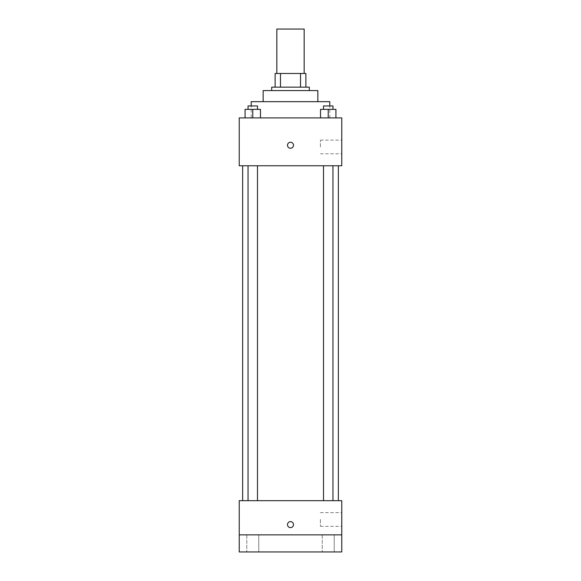 <?xml version="1.0" encoding="UTF-8"?>
<svg xmlns="http://www.w3.org/2000/svg" width="581" height="581" viewBox="0 0 581 581"><rect width="100%" height="100%" fill="white"/><g stroke="black" fill="none" stroke-linecap="round" stroke-linejoin="round"><path stroke-width="0.44" stroke-dasharray="2.9 2.18" d="M276.832 29.05L304.168 29.05M290.5 73.482L276.832 73.482L290.5 73.482M300.53 87.15L300.53 73.482L305.882 73.482L305.882 87.15L280.47 87.15L305.882 87.15M300.53 73.482L275.118 73.482M280.47 87.15L275.118 87.15L280.47 87.15L280.47 73.482M309.295 87.15L271.705 87.15M271.705 90.571L309.295 90.571L271.705 90.571M317.843 90.571L263.157 90.571M263.157 101.675L317.843 101.675L263.157 101.675M329.805 101.675L251.195 101.675M251.195 117.907L329.805 117.907L251.195 117.907L251.195 105.945M245.08 117.907L260.462 117.907L245.08 117.907L260.462 117.907L245.08 117.907L260.462 117.907L252.771 117.907L252.771 109.366L245.08 109.366L257.485 109.366L245.08 109.366L245.08 117.907L252.771 117.907L245.08 117.907L245.08 109.366L245.08 117.907L260.462 117.907L252.771 117.907L252.771 109.366L260.462 109.366L248.051 109.366L260.462 109.366L260.462 117.907L260.462 109.366M320.538 117.907L335.92 117.907L320.538 117.907L335.92 117.907L320.538 117.907L335.92 117.907L328.229 117.907L328.229 109.366L320.538 109.366L332.949 109.366L320.538 109.366L320.538 117.907L328.229 117.907L320.538 117.907L320.538 109.366L320.538 117.907L335.92 117.907L328.229 117.907L328.229 109.366L335.92 109.366L323.515 109.366L335.92 109.366L335.92 117.907L335.92 109.366M341.766 117.907L239.234 117.907L239.234 165.759L341.766 165.759L341.766 117.907M239.234 145.25L239.234 148.242L239.241 145.25M290.5 165.759L242.655 165.759L290.5 165.759M328.229 165.759L332.949 165.759L328.229 165.759M252.771 165.759L248.051 165.759L252.771 165.759M341.766 146.957L341.766 140.123L341.766 146.957M290.5 142.258A2.992 2.992 0 0 0 287.907 146.746A2.992 2.992 0 0 0 293.093 146.746A2.992 2.992 0 0 0 290.5 142.258A2.992 2.992 0 0 0 287.907 146.746A2.992 2.992 0 0 0 293.093 146.746A2.992 2.992 0 0 0 290.5 142.258M290.5 148.242A2.992 2.992 0 0 1 287.907 143.754A2.992 2.992 0 0 1 293.093 143.754A2.992 2.992 0 0 1 290.5 148.242M320.414 146.957L320.414 140.123L320.414 146.957M290.5 500.684L242.655 500.684L290.5 500.684M328.229 500.684L332.949 500.684L328.229 500.684M252.771 500.684L248.051 500.684L252.771 500.684M341.766 500.684L239.234 500.684L239.234 534.861L341.766 534.861L341.766 500.684M341.766 534.861L341.766 551.95L239.234 551.95L239.234 534.861L341.766 534.861L239.234 534.861M239.234 524.607L239.234 527.599L239.241 524.607M341.766 519.479L341.766 526.321L341.766 519.479M290.5 521.622A2.992 2.992 0 0 0 287.907 526.103A2.992 2.992 0 0 0 293.093 526.103A2.992 2.992 0 0 0 290.5 521.622A2.992 2.992 0 0 0 287.907 526.103A2.992 2.992 0 0 0 293.093 526.103A2.992 2.992 0 0 0 290.5 521.622M290.5 527.599A2.992 2.992 0 0 1 287.907 523.111A2.992 2.992 0 0 1 293.093 523.111A2.992 2.992 0 0 1 290.5 527.599M320.414 519.479L320.414 526.321L320.414 519.479M258.756 534.861L246.78 534.861L258.756 534.861L246.78 534.861L258.756 534.861L258.756 551.95L246.78 551.95L258.756 551.95L246.78 551.95L258.756 551.95L258.756 534.861M334.22 534.861L322.244 534.861L334.22 534.861L322.244 534.861L334.22 534.861L334.22 551.95L322.244 551.95L334.22 551.95L322.244 551.95L334.22 551.95L334.22 534.861M323.515 109.366L323.515 105.945L332.949 105.945L323.515 105.945L332.949 105.945L332.949 109.366M328.229 117.907L328.229 109.366M248.051 109.366L248.051 105.945L257.485 105.945L248.051 105.945L257.485 105.945L257.485 109.366M252.771 117.907L252.771 109.366M329.805 117.907L329.805 105.945M320.414 153.791L341.766 153.791M320.414 140.123L341.766 140.123M257.485 500.684L257.485 165.759M248.051 500.684L248.051 165.759M332.949 500.684L332.949 165.759M323.515 500.684L323.515 165.759M320.414 526.321L341.766 526.321M320.414 512.645L341.766 512.645M246.78 534.861L246.78 551.95L246.78 534.861M322.244 534.861L322.244 551.95L322.244 534.861"/><path stroke-width="0.87" d="M304.168 73.482L304.168 29.05L276.832 29.05L276.832 73.482M280.47 87.15L280.47 73.482L275.118 73.482L275.118 87.15L275.118 73.482M280.47 73.482L305.882 73.482L305.882 87.15M300.53 87.15L300.53 73.482M271.705 90.571L271.705 87.15L309.295 87.15L309.295 90.571M263.157 101.675L263.157 90.571L317.843 90.571L317.843 101.675M251.195 105.945L251.195 101.675L329.805 101.675L329.805 105.945M239.234 117.907L341.766 117.907L341.766 165.759L239.234 165.759L239.234 117.907M290.5 148.242A2.992 2.992 0 0 1 287.907 143.754A2.992 2.992 0 0 1 293.093 143.754A2.992 2.992 0 0 1 290.5 148.242M239.234 500.684L341.766 500.684L341.766 551.95L239.234 551.95L239.234 500.684M290.5 527.599A2.992 2.992 0 0 1 287.907 523.111A2.992 2.992 0 0 1 293.093 523.111A2.992 2.992 0 0 1 290.5 527.599M239.234 534.861L341.766 534.861M320.538 117.907L320.538 109.366L335.92 109.366L335.92 117.907L335.92 109.366M328.229 117.907L328.229 109.366M332.949 109.366L332.949 105.945L323.515 105.945L323.515 109.366M245.08 117.907L245.08 109.366L260.462 109.366L260.462 117.907L260.462 109.366M252.771 117.907L252.771 109.366M257.485 109.366L257.485 105.945L248.051 105.945L248.051 109.366M338.345 500.684L338.345 165.759M242.655 500.684L242.655 165.759M323.515 165.759L323.515 500.684M332.949 165.759L332.949 500.684M257.485 500.684L257.485 165.759M248.051 500.684L248.051 165.759"/></g></svg>
